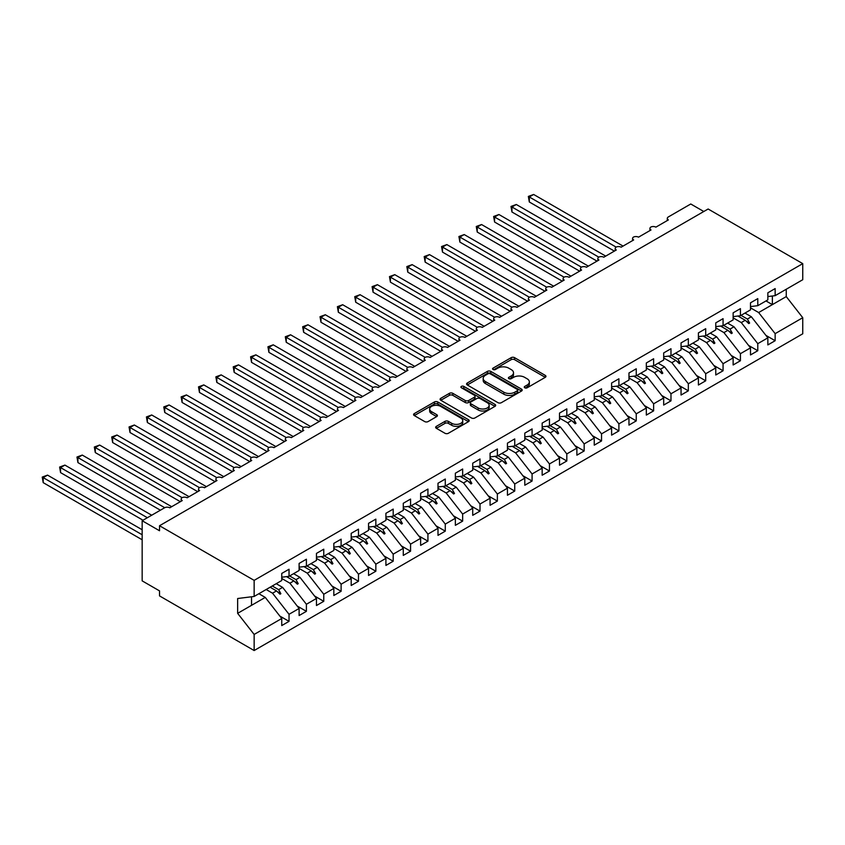 <?xml version="1.0" encoding="UTF-8"?>
<svg xmlns="http://www.w3.org/2000/svg" width="845" height="845" viewBox="0 0 845 845"><rect width="100%" height="100%" fill="white"/><g stroke="black" fill="none" stroke-linecap="round" stroke-linejoin="round"><path stroke-width="1.27" d="M524.766 387.802A1.69 0.972 0 0 0 527.143 387.802L545.257 377.345A2.408 1.394 0 0 0 545.954 376.363A2.408 1.394 0 0 0 545.257 375.381L514.584 357.667A2.408 1.394 0 0 0 511.172 357.667L493.068 368.124A1.69 0.972 0 0 0 492.572 368.811A1.69 0.972 0 0 0 493.068 369.497A1.69 0.972 0 0 0 495.455 369.497L497.789 368.145A7.711 4.457 0 0 1 508.701 368.145L511.257 369.624A7.711 4.457 0 0 1 513.517 372.772A7.711 4.457 0 0 1 511.257 375.919L508.912 377.271A1.69 0.972 0 0 0 508.415 377.958A1.69 0.972 0 0 0 508.912 378.644A1.69 0.972 0 0 0 511.299 378.644L513.644 377.292A7.711 4.457 0 0 1 524.544 377.292L527.1 378.771A7.711 4.457 0 0 1 529.361 381.919A7.711 4.457 0 0 1 527.1 385.066L524.766 386.418A1.69 0.972 0 0 0 524.27 387.105A1.69 0.972 0 0 0 524.766 387.802L524.766 386.418M436.358 426.345A2.408 1.394 0 0 0 435.65 427.327A2.408 1.394 0 0 0 436.358 428.309L444.966 433.274A2.408 1.394 0 0 0 448.378 433.274L468.479 421.666A2.408 1.394 0 0 0 469.186 420.683A2.408 1.394 0 0 0 468.479 419.701L437.805 401.988A2.408 1.394 0 0 0 434.404 401.988L414.293 413.596A2.408 1.394 0 0 0 413.585 414.578A2.408 1.394 0 0 0 414.293 415.571L424.686 421.57A2.408 1.394 0 0 0 428.098 421.57L436.707 416.596A2.408 1.394 0 0 0 437.404 415.613A2.408 1.394 0 0 0 436.707 414.631L431.552 411.652A6.443 3.718 0 0 1 429.661 409.022A6.443 3.718 0 0 1 433.643 405.589A6.443 3.718 0 0 1 440.667 406.392L460.852 418.053A6.443 3.718 0 0 1 462.743 420.683A6.443 3.718 0 0 1 458.761 424.127A6.443 3.718 0 0 1 451.737 423.313L448.378 421.37A2.408 1.394 0 0 0 444.966 421.37L436.358 426.345L436.358 428.309M767.851 296.563L775.15 295.655L802.75 279.716L802.75 263.629L708.131 209L159.525 525.738L159.525 530.755L142.161 520.731L164.553 507.803A3.686 2.123 180 0 1 169.771 507.803L182.266 500.578A3.686 2.123 0 0 1 181.189 499.078A3.686 2.123 0 0 1 182.097 497.673A3.686 2.123 180 0 1 187.125 497.779L199.631 490.554A3.686 2.123 0 0 1 198.543 489.054A3.686 2.123 0 0 1 199.462 487.649A3.686 2.123 180 0 1 204.49 487.755L216.985 480.53A3.686 2.123 0 0 1 215.908 479.03A3.686 2.123 0 0 1 216.816 477.626A3.686 2.123 180 0 1 221.844 477.731L234.35 470.507A3.686 2.123 0 0 1 233.273 469.007A3.686 2.123 0 0 1 234.181 467.612A3.686 2.123 180 0 1 239.209 467.707L251.715 460.483A3.686 2.123 0 0 1 250.627 458.983A3.686 2.123 0 0 1 251.546 457.589A3.686 2.123 180 0 1 256.574 457.684L269.069 450.469A3.686 2.123 0 0 1 267.992 448.959A3.686 2.123 0 0 1 268.9 447.565A3.686 2.123 180 0 1 273.928 447.66L286.434 440.446A3.686 2.123 0 0 1 285.356 438.935A3.686 2.123 0 0 1 286.265 437.541A3.686 2.123 180 0 1 291.293 437.636L303.788 430.422A3.686 2.123 0 0 1 302.711 428.911A3.686 2.123 0 0 1 303.63 427.517A3.686 2.123 180 0 1 308.657 427.612L321.153 420.398A3.686 2.123 0 0 1 320.075 418.888A3.686 2.123 0 0 1 320.984 417.493A3.686 2.123 180 0 1 326.012 417.588L338.518 410.374A3.686 2.123 0 0 1 337.44 408.864A3.686 2.123 0 0 1 338.349 407.47A3.686 2.123 180 0 1 343.376 407.565L355.872 400.35A3.686 2.123 0 0 1 354.794 398.84A3.686 2.123 0 0 1 355.713 397.446A3.686 2.123 180 0 1 360.741 397.541L373.236 390.327A3.686 2.123 0 0 1 372.159 388.816A3.686 2.123 0 0 1 373.067 387.422A3.686 2.123 180 0 1 378.095 387.517L390.601 380.303A3.686 2.123 0 0 1 389.524 378.792A3.686 2.123 0 0 1 390.432 377.398A3.686 2.123 180 0 1 395.46 377.493L407.955 370.279A3.686 2.123 0 0 1 406.878 368.779A3.686 2.123 0 0 1 407.797 367.374A3.686 2.123 180 0 1 412.825 367.469L425.32 360.255A3.686 2.123 0 0 1 424.243 358.755A3.686 2.123 0 0 1 425.151 357.35A3.686 2.123 180 0 1 430.179 357.446L442.685 350.231A3.686 2.123 0 0 1 441.608 348.731A3.686 2.123 0 0 1 442.516 347.327A3.686 2.123 180 0 1 447.544 347.422L460.039 340.208A3.686 2.123 0 0 1 458.962 338.708A3.686 2.123 0 0 1 459.87 337.303A3.686 2.123 180 0 1 464.908 337.398L477.404 330.184A3.686 2.123 0 0 1 476.326 328.684A3.686 2.123 0 0 1 477.235 327.279A3.686 2.123 180 0 1 482.263 327.374L494.769 320.16A3.686 2.123 0 0 1 493.691 318.66A3.686 2.123 0 0 1 494.6 317.255A3.686 2.123 180 0 1 499.627 317.35L512.123 310.136A3.686 2.123 0 0 1 511.045 308.636A3.686 2.123 0 0 1 511.954 307.231A3.686 2.123 180 0 1 516.992 307.326L529.488 300.112A3.686 2.123 0 0 1 528.41 298.612A3.686 2.123 0 0 1 529.319 297.208A3.686 2.123 180 0 1 534.346 297.313L546.852 290.088A3.686 2.123 0 0 1 545.764 288.589A3.686 2.123 0 0 1 546.683 287.184A3.686 2.123 180 0 1 551.711 287.289L564.206 280.065A3.686 2.123 0 0 1 563.129 278.565A3.686 2.123 0 0 1 564.037 277.16A3.686 2.123 180 0 1 569.065 277.266L581.571 270.041A3.686 2.123 0 0 1 580.494 268.541A3.686 2.123 0 0 1 581.402 267.136A3.686 2.123 180 0 1 586.43 267.242L598.936 260.017A3.686 2.123 0 0 1 597.848 258.517A3.686 2.123 0 0 1 598.767 257.123A3.686 2.123 180 0 1 603.795 257.218L616.29 249.993A3.686 2.123 0 0 1 615.213 248.493A3.686 2.123 0 0 1 616.121 247.099A3.686 2.123 180 0 1 621.149 247.194L633.655 239.969A3.686 2.123 0 0 1 632.578 238.47A3.686 2.123 0 0 1 633.486 237.075A3.686 2.123 180 0 1 638.514 237.17L651.009 229.956A3.686 2.123 0 0 1 649.932 228.446A3.686 2.123 0 0 1 650.851 227.051A3.686 2.123 180 0 1 655.878 227.147L668.374 219.932A3.686 2.123 0 0 1 667.296 218.422A3.686 2.123 0 0 1 668.374 216.922L690.766 203.994L703.79 211.504M802.75 263.629L254.144 580.367L159.525 525.738M497.969 402.674A2.408 1.394 0 0 0 501.37 402.674L521.481 391.066A2.408 1.394 0 0 0 522.189 390.084A2.408 1.394 0 0 0 521.481 389.101L490.808 371.388A2.408 1.394 0 0 0 487.396 371.388L467.296 382.996A2.408 1.394 0 0 0 466.588 383.989A2.408 1.394 0 0 0 467.296 384.971L497.969 402.674M462.088 388.161A1.69 0.972 0 0 1 463.799 388.404L494.948 406.382L474.869 417.979A2.408 1.394 0 0 1 471.468 417.979L440.794 400.266L440.794 398.301A2.408 1.394 0 0 0 440.087 399.284A2.408 1.394 0 0 0 440.794 400.266M440.794 398.301L449.403 393.326A2.408 1.394 0 0 1 452.804 393.326L465.246 400.509A2.408 1.394 0 0 0 468.658 400.509L474.362 397.213A2.408 1.394 0 0 0 475.07 396.231A2.408 1.394 0 0 0 474.362 395.249L461.412 387.77A1.69 0.972 0 0 1 460.916 387.084A1.69 0.972 0 0 1 461.962 386.186A1.69 0.972 0 0 1 463.799 386.397L494.98 404.396A2.408 1.394 0 0 1 495.688 405.389A2.408 1.394 0 0 1 494.98 406.371L494.98 404.396M254.144 580.367L254.144 596.454L281.744 580.515L281.744 573.449L289.032 569.245L289.032 576.311L281.744 577.219M279.822 616.037L289.032 621.36L289.032 614.294L299.109 608.485L282.61 587.381L276.23 583.694M266.164 589.514L272.544 593.201L289.032 614.294M289.032 576.311L299.109 570.491L299.109 563.425L306.397 559.221L306.397 566.287L299.109 567.196M297.176 606.013L306.397 611.336L306.397 604.27L316.463 598.461L299.975 577.357L293.595 573.681M281.744 578.466L289.909 583.177L306.397 604.27M306.397 566.287L316.463 560.467L316.463 553.401L323.762 549.197L323.762 556.263L316.463 557.172M314.541 595.989L323.762 601.313L323.762 594.246L333.828 588.437L317.34 567.333L310.949 563.657M299.109 568.442L307.263 573.153L323.762 594.246M323.762 556.263L333.828 550.444L333.828 543.377L341.116 539.173L341.116 546.24L333.828 547.148M331.905 585.965L341.116 591.289L341.116 584.222L351.193 578.413L334.694 557.309L328.314 553.633M316.463 558.418L324.628 563.129L341.116 584.222M341.116 546.24L351.193 540.42L351.193 533.353L358.481 529.15L358.481 536.216L351.193 537.124M349.26 575.941L358.481 581.265L358.481 574.199L368.547 568.389L352.059 547.285L345.679 543.61M333.828 548.394L341.993 553.105L358.481 574.199M358.481 536.216L368.547 530.396L368.547 523.33L375.845 519.126L375.845 526.192L368.547 527.1M366.624 565.928L375.845 571.241L375.845 564.175L385.911 558.365L369.413 537.262L363.033 533.586M351.193 538.371L359.347 543.081L375.845 564.175M375.845 526.192L385.911 520.372L385.911 513.306L393.2 509.102L393.2 516.168L385.911 517.077M383.979 555.904L393.2 561.228L393.2 554.151L403.276 548.342L386.778 527.248L380.398 523.562M368.547 528.347L376.712 533.058L393.2 554.151M393.2 516.168L403.276 510.359L403.276 503.282L410.564 499.078L410.564 506.144L403.276 507.053M401.343 545.881L410.564 551.204L410.564 544.138L420.63 538.318L404.142 517.224L397.763 513.538M385.911 518.323L394.066 523.034L410.564 544.138M410.564 506.144L420.63 500.335L420.63 493.269L427.929 489.054L427.929 496.121L420.63 497.029M418.708 535.857L427.929 541.18L427.929 534.114L437.995 528.294L421.497 507.201L415.117 503.514M403.276 508.299L411.43 513.01L427.929 534.114M427.929 496.121L437.995 490.311L437.995 483.245L445.283 479.03L445.283 486.097L437.995 487.005M436.062 525.833L445.283 531.156L445.283 524.09L455.36 518.27L438.861 497.177L432.482 493.491M420.63 498.275L428.795 502.986L445.283 524.09M445.283 486.097L455.36 480.287L455.36 473.221L462.648 469.007L462.648 476.073L455.36 476.981M453.427 515.809L462.648 521.133L462.648 514.066L472.714 508.246L456.226 487.153L449.846 483.467M437.995 488.252L446.149 492.962L462.648 514.066M462.648 476.073L472.714 470.264L472.714 463.197L480.013 458.983L480.013 466.049L472.714 466.958M470.792 505.785L480.013 511.109L480.013 504.042L490.079 498.223L473.58 477.129L467.2 473.443M455.36 478.228L463.514 482.939L480.013 504.042M480.013 466.049L490.079 460.24L490.079 453.173L497.367 448.959L497.367 456.025L490.079 456.934M488.146 495.761L497.367 501.085L497.367 494.019L507.444 488.199L490.945 467.105L484.565 463.419M472.714 468.204L480.879 472.915L497.367 494.019M497.367 456.025L507.444 450.216L507.444 443.15L514.732 438.935L514.732 446.002L507.444 446.91M505.511 485.738L514.732 491.061L514.732 483.995L524.798 478.175L508.31 457.082L501.93 453.395M490.079 458.18L498.233 462.891L514.732 483.995M514.732 446.002L524.798 440.192L524.798 433.126L532.086 428.911L532.086 435.978L524.798 436.886M522.875 475.714L532.086 481.037L532.086 473.971L542.163 468.151L525.664 447.058L519.284 443.371M507.444 448.156L515.598 452.867L532.086 473.971M532.086 435.978L542.163 430.168L542.163 423.102L549.451 418.888L549.451 425.954L542.163 426.862M540.23 465.69L549.451 471.014L549.451 463.947L559.517 458.138L543.029 437.034L536.649 433.348M524.798 438.132L532.963 442.843L549.451 463.947M549.451 425.954L559.517 420.145L559.517 413.078L566.815 408.864L566.815 415.93L559.517 416.838M557.594 455.666L566.815 460.99L566.815 453.923L576.881 448.114L560.393 427.01L554.014 423.324M542.163 428.109L550.317 432.82L566.815 453.923M566.815 415.93L576.881 410.121L576.881 403.054L584.17 398.84L584.17 405.906L576.881 406.815M574.959 445.642L584.17 450.966L584.17 443.9L594.246 438.09L577.748 416.986L571.368 413.3M559.517 418.085L567.682 422.796L584.17 443.9M584.17 405.906L594.246 400.097L594.246 393.031L601.534 388.816L601.534 395.882L594.246 396.791M592.313 435.619L601.534 440.942L601.534 433.876L611.6 428.066L595.112 406.963L588.733 403.276M576.881 408.061L585.046 412.772L601.534 433.876M601.534 395.882L611.6 390.073L611.6 383.007L618.899 378.792L618.899 385.869L611.6 386.778M609.678 425.595L618.899 430.918L618.899 423.852L628.965 418.043L612.477 396.939L606.097 393.252M594.246 398.048L602.4 402.759L618.899 423.852M618.899 385.869L628.965 380.049L628.965 372.983L636.253 368.779L636.253 375.845L628.965 376.754M627.043 415.571L636.253 420.894L636.253 413.828L646.33 408.019L629.831 386.915L623.452 383.229M611.6 388.024L619.765 392.735L636.253 413.828M636.253 375.845L646.33 370.025L646.33 362.959L653.618 358.755L653.618 365.822L646.33 366.73M644.397 405.547L653.618 410.871L653.618 403.804L663.684 397.995L647.196 376.891L640.816 373.205M628.965 378L637.13 382.711L653.618 403.804M653.618 365.822L663.684 360.002L663.684 352.935L670.983 348.731L670.983 355.798L663.684 356.706M661.762 395.523L670.983 400.847L670.983 393.781L681.049 387.971L664.561 366.867L658.17 363.192M646.33 367.976L654.484 372.687L670.983 393.781M670.983 355.798L681.049 349.978L681.049 342.912L688.337 338.708L688.337 345.774L681.049 346.682M679.126 385.5L688.337 390.823L688.337 383.757L698.414 377.947L681.915 356.843L675.535 353.168M663.684 357.953L671.849 362.663L688.337 383.757M688.337 345.774L698.414 339.954L698.414 332.888L705.702 328.684L705.702 335.75L698.414 336.659M696.481 375.476L705.702 380.799L705.702 373.733L715.768 367.924L699.28 346.82L692.9 343.144M681.049 347.929L689.214 352.64L705.702 373.733M705.702 335.75L715.768 329.93L715.768 322.864L723.066 318.66L723.066 325.726L715.768 326.635M713.845 365.452L723.066 370.775L723.066 363.709L733.133 357.9L716.634 336.796L710.254 333.12M698.414 337.905L706.568 342.616L723.066 363.709M723.066 325.726L733.133 319.906L733.133 312.84L740.421 308.636L740.421 315.703L733.133 316.611M731.2 355.439L740.421 360.752L740.421 353.685L750.497 347.876L733.999 326.772L727.619 323.096M715.768 327.881L723.933 332.592L740.421 353.685M740.421 315.703L750.497 309.883L750.497 302.816L757.785 298.612L757.785 305.679L750.497 306.587M748.564 345.415L757.785 350.728L757.785 343.661L767.851 337.852L767.851 344.918L775.15 340.715L775.15 333.648L802.75 317.709L802.75 333.796L254.144 650.534L159.525 595.905L159.525 590.887L142.161 580.864L142.161 520.731M733.133 317.857L741.287 322.568L757.785 343.661M775.15 295.655L775.15 288.589L767.851 292.792L767.851 299.869L757.785 305.679M765.929 335.391L775.15 340.715M750.497 307.833L758.652 312.544L775.15 333.648M254.144 596.454L237.646 598.513L237.646 613.343L265.256 597.404L258.876 593.718M265.256 597.404L281.744 618.508L281.744 625.575L289.032 621.36M306.397 611.336L299.109 615.551L299.109 608.485M323.762 601.313L316.463 605.527L316.463 598.461M341.116 591.289L333.828 595.503L333.828 588.437M358.481 581.265L351.193 585.479L351.193 578.413M375.845 571.241L368.547 575.456L368.547 568.389M393.2 561.228L385.911 565.432L385.911 558.365M410.564 551.204L403.276 555.408L403.276 548.342M427.929 541.18L420.63 545.384L420.63 538.318M445.283 531.156L437.995 535.36L437.995 528.294M462.648 521.133L455.36 525.337L455.36 518.27M480.013 511.109L472.714 515.313L472.714 508.246M497.367 501.085L490.079 505.289L490.079 498.223M514.732 491.061L507.444 495.265L507.444 488.199M532.086 481.037L524.798 485.241L524.798 478.175M549.451 471.014L542.163 475.217L542.163 468.151M566.815 460.99L559.517 465.204L559.517 458.138M584.17 450.966L576.881 455.18L576.881 448.114M601.534 440.942L594.246 445.157L594.246 438.09M618.899 430.918L611.6 435.133L611.6 428.066M636.253 420.894L628.965 425.109L628.965 418.043M653.618 410.871L646.33 415.085L646.33 408.019M670.983 400.847L663.684 405.061L663.684 397.995M688.337 390.823L681.049 395.037L681.049 387.971M705.702 380.799L698.414 385.014L698.414 377.947M723.066 370.775L715.768 374.99L715.768 367.924M740.421 360.752L733.133 364.966L733.133 357.9M757.785 350.728L750.497 354.942L750.497 347.876M237.646 613.343L254.144 634.447L281.744 618.508M254.144 634.447L254.144 650.534M272.544 593.201L276.516 590.909L280.001 594.193L280.867 593.697L278.649 589.673L282.61 587.381M272.259 585.986L278.649 589.673M270.136 587.222L276.516 590.909M289.909 583.177L293.87 580.885L297.366 584.17L298.232 583.673L296.003 579.649L299.975 577.357M289.624 575.963L296.003 579.649M286.497 576.628L293.87 580.885M307.263 573.153L311.235 570.861L314.72 574.146L315.586 573.649L313.368 569.625L317.34 567.333M306.988 565.949L313.368 569.625M303.862 566.604L311.235 570.861M324.628 563.129L328.599 560.837L332.085 564.122L332.951 563.626L330.722 559.601L334.694 557.309M324.343 555.926L330.722 559.601M321.216 556.58L328.599 560.837M341.993 553.105L345.954 550.813L349.439 554.098L350.316 553.602L348.087 549.577L352.059 547.285M341.707 545.902L348.087 549.577M338.581 546.557L345.954 550.813M359.347 543.081L363.318 540.789L366.804 544.074L367.67 543.578L365.452 539.554L369.413 537.262M359.072 535.878L365.452 539.554M355.946 536.533L363.318 540.789M376.712 533.058L380.683 530.766L384.169 534.051L385.035 533.554L382.806 529.53L386.778 527.248M376.426 525.854L382.806 529.53M373.3 526.509L380.683 530.766M394.066 523.034L398.037 520.742L401.523 524.027L402.4 523.53L400.171 519.517L404.142 517.224M393.791 515.83L400.171 519.517M390.665 516.485L398.037 520.742M411.43 513.01L415.402 510.718L418.888 514.003L419.754 513.506L417.536 509.493L421.497 507.201M411.156 505.806L417.536 509.493M408.029 506.461L415.402 510.718M428.795 502.986L432.767 500.694L436.252 503.979L437.118 503.483L434.89 499.469L438.861 497.177M428.51 495.783L434.89 499.469M425.384 496.437L432.767 500.694M446.149 492.962L450.121 490.67L453.607 493.966L454.483 493.459L452.255 489.445L456.226 487.153M445.875 485.759L452.255 489.445M442.748 486.414L450.121 490.67M463.514 482.939L467.486 480.647L470.971 483.942L471.837 483.435L469.619 479.421L473.58 477.129M463.24 475.735L469.619 479.421M460.102 476.39L467.486 480.647M480.879 472.915L484.84 470.623L488.336 473.918L489.202 473.411L486.974 469.397L490.945 467.105M480.594 465.711L486.974 469.397M477.467 466.366L484.84 470.623M498.233 462.891L502.205 460.599L505.69 463.894L506.567 463.387L504.338 459.374L508.31 457.082M497.958 455.687L504.338 459.374M494.832 456.342L502.205 460.599M515.598 452.867L519.569 450.575L523.055 453.871L523.921 453.364L521.703 449.35L525.664 447.058M515.323 445.664L521.703 449.35M512.186 446.318L519.569 450.575M532.963 442.843L536.924 440.551L540.42 443.847L541.286 443.34L539.057 439.326L543.029 437.034M532.677 435.64L539.057 439.326M529.551 436.295L536.924 440.551M550.317 432.82L554.288 430.527L557.774 433.823L558.64 433.316L556.422 429.302L560.393 427.01M550.042 425.616L556.422 429.302M546.916 426.271L554.288 430.527M567.682 422.796L571.653 420.514L575.139 423.799L576.005 423.292L573.787 419.278L577.748 416.986M567.396 415.592L573.787 419.278M564.27 416.247L571.653 420.514M585.046 412.772L589.007 410.49L592.503 413.775L593.37 413.268L591.141 409.255L595.112 406.963M584.761 405.568L591.141 409.255M581.635 406.223L589.007 410.49M602.4 402.759L606.372 400.467L609.858 403.752L610.724 403.255L608.506 399.231L612.477 396.939M602.126 395.544L608.506 399.231M598.999 396.199L606.372 400.467M619.765 392.735L623.737 390.443L627.222 393.728L628.088 393.231L625.87 389.207L629.831 386.915M619.48 385.521L625.87 389.207M616.354 386.176L623.737 390.443M637.13 382.711L641.091 380.419L644.587 383.704L645.453 383.207L643.225 379.183L647.196 376.891M636.845 375.497L643.225 379.183M633.718 376.162L641.091 380.419M654.484 372.687L658.456 370.395L661.941 373.68L662.807 373.184L660.589 369.159L664.561 366.867M654.21 365.473L660.589 369.159M651.083 366.138L658.456 370.395M671.849 362.663L675.82 360.371L679.306 363.656L680.172 363.16L677.943 359.136L681.915 356.843M671.564 355.46L677.943 359.136M668.437 356.115L675.82 360.371M689.214 352.64L693.175 350.348L696.66 353.632L697.537 353.136L695.308 349.112L699.28 346.82M688.928 345.436L695.308 349.112M685.802 346.091L693.175 350.348M706.568 342.616L710.539 340.324L714.025 343.609L714.891 343.112L712.673 339.088L716.634 336.796M706.293 335.412L712.673 339.088M703.167 336.067L710.539 340.324M723.933 332.592L727.904 330.3L731.39 333.585L732.256 333.088L730.027 329.064L733.999 326.772M723.647 325.388L730.027 329.064M720.521 326.043L727.904 330.3M741.287 322.568L745.258 320.276L748.744 323.561L749.621 323.065L747.392 319.04L751.363 316.759L767.851 337.852M741.012 315.365L747.392 319.04M751.363 316.759L744.984 313.072M737.886 316.019L745.258 320.276M758.652 312.544L786.262 296.606L802.75 317.709M765.992 300.947L772.372 304.622L772.372 296.003M786.262 289.243L786.262 296.606M251.535 605.326L251.535 596.781M746.008 320.984L749.621 323.065M728.644 331.008L732.256 333.088M711.289 341.021L714.891 343.112M693.925 351.045L697.537 353.136M676.56 361.068L680.172 363.16M659.206 371.092L662.807 373.184M641.841 381.116L645.453 383.207M624.476 391.14L628.088 393.231M607.122 401.164L610.724 403.255M589.757 411.188L593.37 413.268M572.392 421.211L576.005 423.292M555.038 431.235L558.64 433.316M537.673 441.259L541.286 443.34M520.309 451.283L523.921 453.364M502.955 461.307L506.567 463.387M485.59 471.33L489.202 473.411M468.225 481.354L471.837 483.435M450.871 491.378L454.483 493.459M433.506 501.402L437.118 503.483M416.141 511.426L419.754 513.506M398.787 521.449L402.4 523.53M381.422 531.473L385.035 533.554M364.068 541.497L367.67 543.578M346.703 551.51L350.316 553.602M329.339 561.534L332.951 563.626M311.985 571.558L315.586 573.649M294.62 581.582L298.232 583.673M277.255 591.606L280.867 593.697M525.432 388.035L527.1 387.073A7.711 4.457 0 0 0 529.361 383.926L529.361 381.919M513.517 372.772L513.517 374.779A7.711 4.457 0 0 1 511.257 377.926L509.588 378.887M545.257 375.381L545.257 377.345L514.584 359.674A2.408 1.394 0 0 0 511.172 359.674L493.744 369.74M521.481 389.101L521.481 391.066L490.808 373.395A2.408 1.394 0 0 0 487.396 373.395L467.327 384.993M517.224 390.77A1.69 0.972 0 0 0 517.71 390.084A1.69 0.972 0 0 0 517.224 389.397L490.301 373.849A1.69 0.972 0 0 0 487.914 373.849L485.442 375.275A7.711 4.457 0 0 0 483.182 378.423A7.711 4.457 0 0 0 485.442 381.57L503.842 392.196A7.711 4.457 0 0 0 514.753 392.196L517.224 390.77L517.224 392.777A1.69 0.972 0 0 0 517.71 392.091L517.71 390.084M483.182 378.423L483.182 380.43A7.711 4.457 0 0 0 485.442 383.577L485.442 381.57M517.224 392.777L514.753 394.203A7.711 4.457 0 0 1 503.842 394.203L485.442 383.577M440.826 400.287L449.403 395.333L449.403 393.326M475.07 396.231L475.07 398.238A2.408 1.394 0 0 1 474.362 399.22L468.658 402.516A2.408 1.394 0 0 1 465.246 402.516L452.804 395.333A2.408 1.394 0 0 0 449.403 395.333M478.154 407.966A6.443 3.718 0 0 0 485.178 408.769A6.443 3.718 0 0 0 489.16 405.336A6.443 3.718 0 0 0 487.269 402.706L480.161 398.597A2.408 1.394 0 0 0 476.749 398.597L471.035 401.893A2.408 1.394 0 0 0 470.338 402.875A2.408 1.394 0 0 0 471.035 403.857L478.154 407.966L478.154 409.973A6.443 3.718 0 0 0 485.178 410.776A6.443 3.718 0 0 0 489.16 407.343L489.16 405.336M470.338 402.875L470.338 404.882A2.408 1.394 0 0 0 471.035 405.864L471.035 403.857M478.154 409.973L471.035 405.864M462.743 420.683L462.743 422.69A6.443 3.718 0 0 1 458.761 426.123A6.443 3.718 0 0 1 451.737 425.32L448.378 423.377A2.408 1.394 0 0 0 444.966 423.377L436.39 428.33M429.661 409.022L429.661 411.029A6.443 3.718 0 0 0 431.552 413.659L431.552 411.652M436.675 416.617L431.552 413.659M468.447 421.687L437.805 403.994A2.408 1.394 0 0 0 434.404 403.994L414.325 415.582L414.293 413.596M528.357 196.42L529.319 196.98L529.319 201.987L528.357 196.42L533.649 194.466L529.319 196.98L616.121 247.099M529.319 201.987L614.378 251.102M533.649 194.466L623.061 246.085M511.003 206.444L511.954 207.004L511.954 212.01L511.003 206.444L516.295 204.49L511.954 207.004L598.767 257.123M511.954 212.01L597.024 261.126M516.295 204.49L605.707 256.109M493.638 216.468L494.589 217.017L494.589 222.034L493.638 216.468L498.93 214.514L494.589 217.017L581.402 267.147M494.589 222.034L579.659 271.15M498.93 214.514L588.342 266.133M476.274 226.492L477.235 227.041L477.235 232.058L476.274 226.492L481.565 224.538L477.235 227.041L564.037 277.16M477.235 232.058L562.295 281.174M481.565 224.538L570.977 276.157M458.919 236.515L459.87 237.065L459.87 242.082L458.919 236.515L464.211 234.561L459.87 237.065L546.683 287.184M459.87 242.082L544.94 291.198M464.211 234.561L553.623 286.18M441.555 246.539L442.505 247.089L442.505 252.106L441.555 246.539L446.847 244.585L442.505 247.089L529.319 297.208M442.505 252.106L527.576 301.221M446.847 244.585L536.258 296.204M424.19 256.563L425.151 257.112L425.151 262.13L424.19 256.563L429.492 254.609L425.151 257.112L511.954 307.231M425.151 262.13L510.211 311.245M429.492 254.609L518.893 306.228M406.836 266.587L407.786 267.136L407.786 272.153L406.836 266.587L412.128 264.633L407.786 267.136L494.6 317.255M407.786 272.153L492.857 321.269M412.128 264.633L501.539 316.252M389.471 276.611L390.422 277.16L390.422 282.177L389.471 276.611L394.763 274.657L390.422 277.16L477.235 327.279M390.422 282.177L475.492 331.282M394.763 274.657L484.174 326.276M372.106 286.635L373.067 287.184L373.067 292.201L372.106 286.635L377.409 284.68L373.067 287.184L459.87 337.303M373.067 292.201L458.127 341.306M377.409 284.68L466.81 336.299M354.752 296.658L355.703 297.208L355.703 302.225L354.752 296.658L360.044 294.704L355.703 297.208L442.516 347.327M355.703 302.225L440.773 351.33M360.044 294.704L449.455 346.323M337.387 306.682L338.338 307.231L338.338 312.249L337.387 306.682L342.679 304.728L338.338 307.231L425.151 357.35M338.338 312.249L423.408 361.354M342.679 304.728L432.091 356.347M320.023 316.706L320.984 317.255L320.984 322.262L320.023 316.706L325.325 314.752L320.984 317.255L407.786 367.374M320.984 322.262L406.054 371.377M325.325 314.752L414.726 366.371M302.668 326.73L303.619 327.279L303.619 332.286L302.668 326.73L307.96 324.776L303.619 327.279L390.432 377.398M303.619 332.286L388.689 381.401M307.96 324.776L397.372 376.395M285.304 336.754L286.254 337.303L286.254 342.309L285.304 336.754L290.595 334.8L286.254 337.303L373.067 387.422M286.254 342.309L371.325 391.425M290.595 334.8L380.007 386.418M267.939 346.777L268.9 347.327L268.9 352.333L267.939 346.777L273.241 344.823L268.9 347.327L355.713 397.446M268.9 352.333L353.97 401.449M273.241 344.823L362.642 396.442M250.585 356.801L251.535 357.35L251.535 362.357L250.585 356.801L255.877 354.847L251.535 357.35L338.349 407.47M251.535 362.357L336.606 411.473M255.877 354.847L345.288 406.466M233.22 366.825L234.171 367.374L234.171 372.381L233.22 366.825L238.512 364.871L234.171 367.374L320.984 417.493M234.171 372.381L319.241 421.497M238.512 364.871L327.923 416.49M215.866 376.849L216.816 377.398L216.816 382.405L215.866 376.849L221.158 374.884L216.816 377.398L303.63 427.517M216.816 382.405L301.887 431.52M221.158 374.884L310.559 426.514M198.501 386.873L199.452 387.422L199.452 392.429L198.501 386.873L203.793 384.908L199.452 387.422L286.265 437.541M199.452 392.429L284.522 441.544M203.793 384.908L293.204 436.527M181.136 396.886L182.097 397.446L182.097 402.452L181.136 396.886L186.428 394.932L182.097 397.446L268.9 447.565M182.097 402.452L267.157 451.568M186.428 394.932L275.84 446.551M163.782 406.91L164.733 407.47L164.733 412.476L163.782 406.91L169.074 404.956L164.733 407.47L251.546 457.589M164.733 412.476L249.803 461.592M169.074 404.956L258.486 456.575M146.417 416.934L147.368 417.493L147.368 422.5L146.417 416.934L151.709 414.979L147.368 417.493L234.181 467.612M147.368 422.5L232.438 471.616M151.709 414.979L241.121 466.598M129.053 426.957L130.014 427.507L130.014 432.524L129.053 426.957L134.344 425.003L130.014 427.507L216.816 477.636M130.014 432.524L215.074 481.639M134.344 425.003L223.756 476.622M111.698 436.981L112.649 437.53L112.649 442.548L111.698 436.981L116.99 435.027L112.649 437.53L199.462 487.649M112.649 442.548L197.719 491.663M116.99 435.027L206.402 486.646M94.334 447.005L95.284 447.554L95.284 452.571L94.334 447.005L99.625 445.051L95.284 447.554L182.097 497.673M95.284 452.571L180.355 501.687M99.625 445.051L189.037 496.67M76.969 457.029L77.93 457.578L77.93 462.595L76.969 457.029L82.271 455.075L77.93 457.578L164.733 507.697M77.93 462.595L160.392 510.2M82.271 455.075L171.672 506.694M59.615 467.053L60.565 467.602L60.565 472.619L59.615 467.053L64.907 465.099L60.565 467.602L147.368 517.721M60.565 472.619L143.027 520.224M64.907 465.099L151.709 515.218M42.25 477.076L43.201 477.626L43.201 482.643L42.25 477.076L47.542 475.122L43.201 477.626L142.161 534.758M43.201 482.643L142.161 539.775M47.542 475.122L142.161 529.752M527.1 387.073L527.1 385.066M508.912 378.644L508.912 377.271M511.257 377.926L511.257 375.919M493.068 369.497L493.068 368.124M511.172 359.674L511.172 357.667M514.584 359.674L514.584 357.667M467.296 384.971L467.296 382.996M487.396 373.395L487.396 371.388M490.808 373.395L490.808 371.388M503.842 394.203L503.842 392.196M514.753 394.203L514.753 392.196M452.804 395.333L452.804 393.326M465.246 402.516L465.246 400.509M468.658 402.516L468.658 400.509M474.362 399.22L474.362 397.213M463.799 388.404L463.799 386.397M444.966 423.377L444.966 421.37M448.378 423.377L448.378 421.37M451.737 425.32L451.737 423.313M436.707 416.596L436.707 414.631M434.404 403.994L434.404 401.988M437.805 403.994L437.805 401.988M468.479 421.666L468.479 419.701M667.296 220.556L667.296 218.422M649.932 230.579L649.932 228.446M632.578 240.593L632.578 238.47M615.213 250.616L615.213 248.493M597.848 260.64L597.848 258.517M580.494 270.664L580.494 268.541M563.129 280.688L563.129 278.565M545.764 290.712L545.764 288.589M528.41 300.736L528.41 298.612M511.045 310.759L511.045 308.636M493.691 320.783L493.691 318.66M476.326 330.807L476.326 328.684M458.962 340.831L458.962 338.708M441.608 350.855L441.608 348.731M424.243 360.878L424.243 358.755M406.878 370.902L406.878 368.779M389.524 380.926L389.524 378.792M372.159 390.95L372.159 388.816M354.794 400.974L354.794 398.84M337.44 410.997L337.44 408.864M320.075 421.021L320.075 418.888M302.711 431.045L302.711 428.911M285.356 441.069L285.356 438.935M267.992 451.082L267.992 448.959M250.627 461.106L250.627 458.983M233.273 471.13L233.273 469.007M215.908 481.154L215.908 479.03M198.543 491.177L198.543 489.054M181.189 501.201L181.189 499.078"/></g></svg>

